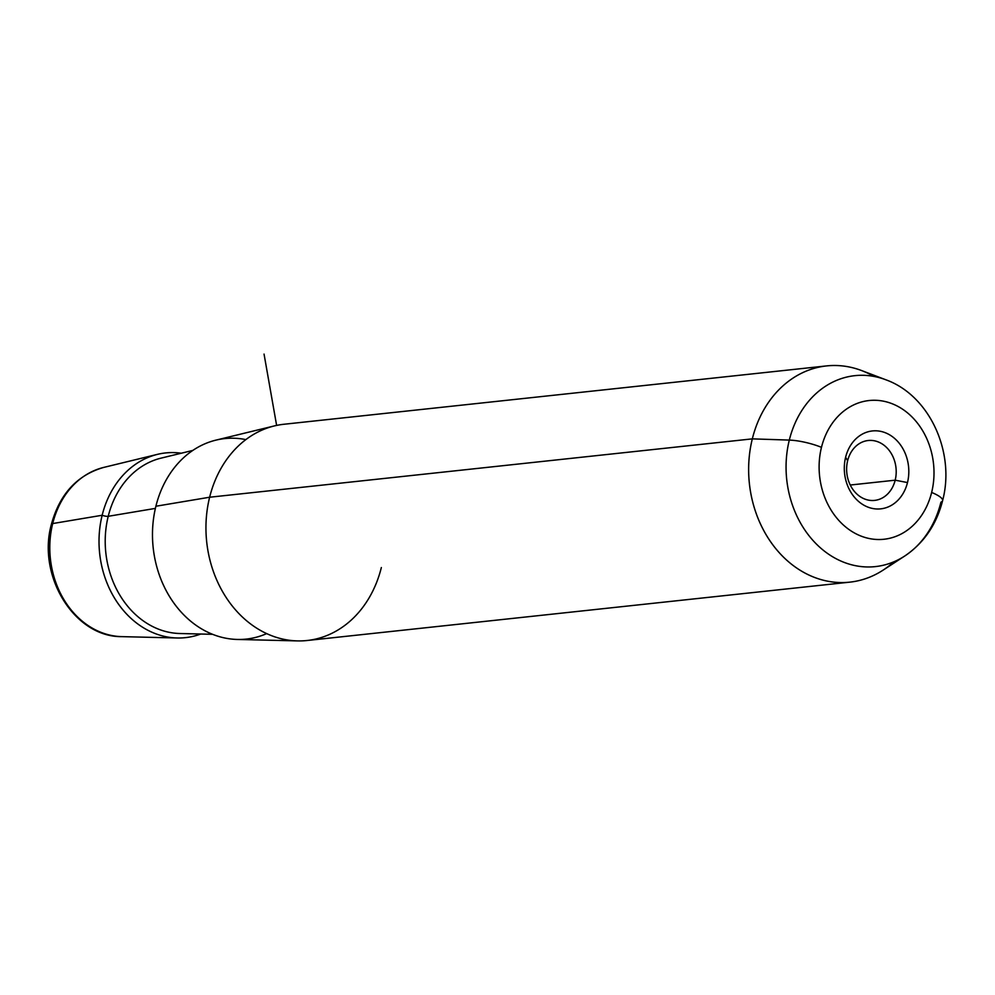 <?xml version="1.0" encoding="UTF-8"?>
<svg xmlns="http://www.w3.org/2000/svg" width="995" height="995" viewBox="0 0 995 995"><rect width="100%" height="100%" fill="white"/><g stroke="black" fill="none" stroke-linecap="round" stroke-linejoin="round"><path stroke-width="1.49" d="M895.189 480.187A30.124 24.726 -96.1 0 1 874.63 500.398A30.124 24.726 -96.1 0 1 847.64 460.71L845.626 457.227A39.178 32.176 -96.1 0 1 885.712 432.9A39.178 32.176 -96.1 0 1 907.49 482.563L895.189 480.187A30.124 24.726 83.9 0 0 878.448 442.016A30.124 24.726 83.9 0 0 847.64 460.71A30.124 24.726 83.9 0 0 864.381 498.893A30.124 24.726 83.9 0 0 895.189 480.187L907.49 482.563A39.178 32.176 -96.1 0 1 867.404 506.903A39.178 32.176 -96.1 0 1 845.626 457.227L847.64 460.71A30.124 24.726 -96.1 0 1 868.2 440.511A30.124 24.726 -96.1 0 1 895.189 480.187L850.252 485.025L895.189 480.187M274.346 425.922A108.741 89.301 83.9 0 0 209.634 497.226L155.892 506.244A100.818 82.784 -96.1 0 1 215.903 440.138L274.346 425.922M297.468 640.904L237.332 639.449A100.818 82.784 -96.1 0 1 155.892 506.244L209.634 497.226A108.741 89.301 83.9 0 0 297.468 640.904A108.741 89.301 83.9 0 0 381.346 567.548M873.908 376.421A108.741 89.301 83.9 0 0 826.546 365.911A108.741 89.301 83.9 0 0 752.319 438.87L209.634 497.226A108.741 89.301 -96.1 0 1 283.861 424.268L826.546 365.911M849.805 582.15L307.119 640.506A108.741 89.301 -96.1 0 1 209.634 497.226L752.319 438.87A108.741 89.301 83.9 0 0 849.805 582.15A108.741 89.301 83.9 0 0 893.846 561.814M52.698 523.557A85.582 70.284 -96.1 0 1 103.629 467.439A85.582 70.284 83.9 0 0 52.698 523.557L102.162 515.261L52.698 523.557A85.582 70.284 83.9 0 0 121.825 636.638A85.582 70.284 -96.1 0 1 52.698 523.557A9.067 2.102 -166.1 0 0 51.417 524.253A9.067 2.102 13.9 0 1 52.698 523.557M181.289 453.222A92.883 76.279 83.9 0 0 157.446 454.354A92.883 76.279 83.9 0 0 102.162 515.261A92.883 76.279 83.9 0 0 177.197 637.982A92.883 76.279 83.9 0 0 200.741 634.026A92.883 76.279 -96.1 0 1 122.746 609.661A92.883 76.279 -96.1 0 1 102.162 515.261A4.527 1.045 -166.1 0 0 108.219 516.305L155.382 508.395L108.219 516.305A88.704 72.846 -96.1 0 1 161.016 458.148A88.704 72.846 83.9 0 0 108.219 516.305A88.704 72.846 83.9 0 0 179.871 633.516A88.704 72.846 -96.1 0 1 108.219 516.305A4.527 1.045 13.9 0 1 102.162 515.261A92.883 76.279 -96.1 0 1 181.289 453.222M885.873 379.791A96.017 78.841 83.9 0 0 789.309 440.088L752.319 438.87A108.741 89.301 -96.1 0 1 861.682 370.588L885.873 379.791C929.927 395.637 955.374 452.812 942.601 500.647A27.188 6.293 -166.1 0 0 931.643 492.45A69.762 57.287 -96.1 0 1 860.252 535.77A69.762 57.287 -96.1 0 1 821.472 447.34A69.762 57.287 -96.1 0 1 892.863 404.02A69.762 57.287 -96.1 0 1 931.643 492.45A27.188 6.293 13.9 0 1 942.601 500.647A27.188 6.293 -166.1 0 1 940.934 502.176A96.017 78.841 83.9 0 1 904.816 555.969A96.017 78.841 -96.1 0 1 816.261 543.917A96.017 78.841 -96.1 0 1 789.309 440.088A96.017 78.841 83.9 0 0 816.261 543.917A96.017 78.841 83.9 0 0 904.816 555.969L883.137 570.11A108.741 89.301 -96.1 0 1 782.829 556.454A108.741 89.301 -96.1 0 1 752.319 438.87L789.309 440.088A27.188 6.293 13.9 0 1 821.472 447.34A69.762 57.287 83.9 0 0 860.252 535.77A69.762 57.287 83.9 0 0 931.643 492.45A69.762 57.287 83.9 0 0 892.863 404.02A69.762 57.287 83.9 0 0 821.472 447.34A27.188 6.293 -166.1 0 0 789.309 440.088A96.017 78.841 -96.1 0 1 885.873 379.791M845.626 457.227A39.178 32.176 83.9 0 0 867.404 506.903A39.178 32.176 83.9 0 0 907.49 482.563A39.178 32.176 83.9 0 0 885.712 432.9A39.178 32.176 83.9 0 0 845.626 457.227M245.827 439.603A100.818 82.784 83.9 0 0 155.892 506.244A100.818 82.784 83.9 0 0 179.722 610.457A100.818 82.784 83.9 0 0 266.697 633.604M276.622 425.412L264.048 354.096M177.197 637.982L121.825 636.638C74.277 637.248 36.914 575.719 51.417 524.253C59.688 494.092 77.1 475.15 103.629 467.439L157.446 454.354M904.816 555.969C923.945 542.947 936.531 524.514 942.601 500.647M179.871 633.516L212.619 634.312M161.016 458.148L192.843 450.412"/></g></svg>
